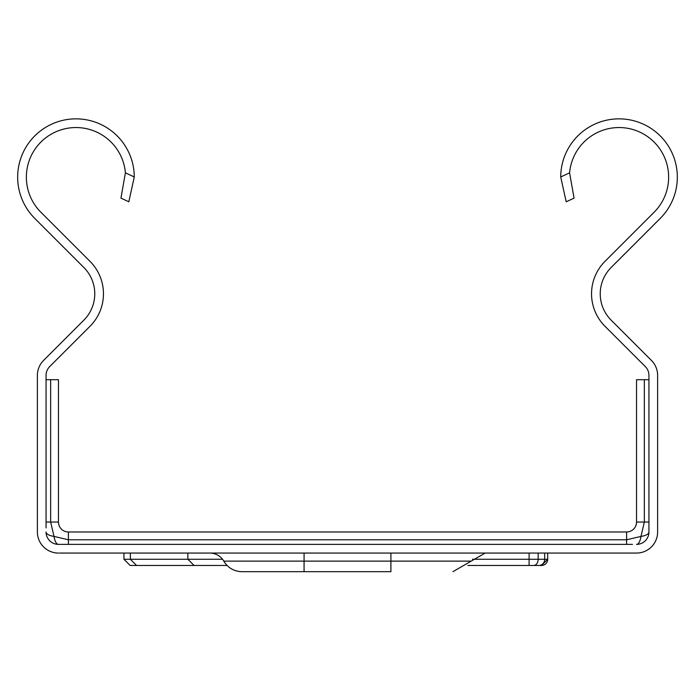 <?xml version="1.0" encoding="UTF-8"?>
<svg xmlns="http://www.w3.org/2000/svg" width="695" height="695" viewBox="0 0 695 695"><rect width="100%" height="100%" fill="white"/><g stroke="black" fill="none" stroke-linecap="round" stroke-linejoin="round"><path stroke-width="1.04" d="M310.283 531.979L222.235 531.979L310.283 531.979M632.467 544.385L58.467 544.385A12.406 4.761 90 0 1 54.028 536.418L68.397 539.789L68.397 531.979L626.603 531.979A9.921 9.921 0 0 0 636.533 522.049L636.533 379.696L648.939 379.696M648.939 527.913L648.939 531.979A12.406 4.761 -0 0 1 640.972 536.418L644.343 522.049L636.533 522.049M242.051 571.672L304.071 571.672L242.051 571.672A21.085 21.085 0 0 1 223.79 561.126A16.124 16.124 0 0 0 209.821 553.064M560.726 176.973L569.596 172.829L574.053 198.127L566.182 201.793L560.726 176.973A58.302 58.302 0 0 1 641.424 123.328A58.302 58.302 0 0 1 660.25 218.386L611.131 267.506A37.217 37.217 0 0 0 611.131 320.134L651.441 360.444A21.085 21.085 0 0 1 657.618 375.352L657.618 531.979A21.085 21.085 0 0 1 636.533 553.064L59.483 553.064M46.061 379.696L58.467 379.696L58.467 522.049A9.921 9.921 0 0 0 68.397 531.979M58.467 553.064A21.085 21.085 0 0 1 37.382 531.979L37.382 375.352A21.085 21.085 0 0 1 43.559 360.444L83.869 320.134A37.217 37.217 0 0 0 83.869 267.506L34.75 218.386A58.302 58.302 0 0 1 53.576 123.328A58.302 58.302 0 0 1 134.274 176.973L128.818 201.793L120.947 198.127L125.404 172.829A49.623 49.623 0 0 0 55.009 132.189A49.623 49.623 0 0 0 40.892 212.244L90.011 261.363A45.896 45.896 0 0 1 90.011 326.276L49.701 366.586A12.406 12.406 0 0 0 46.061 375.352L46.061 527.913M569.596 172.829A49.623 49.623 0 0 1 639.991 132.189A49.623 49.623 0 0 1 654.108 212.244L604.989 261.363A45.896 45.896 0 0 0 604.989 326.276L645.299 366.586A12.406 12.406 0 0 1 648.939 375.352L648.939 531.979A12.406 12.406 0 0 1 636.533 544.385A12.406 4.761 90 0 0 640.972 536.418L626.603 539.789L626.603 531.979M50.657 379.696L50.657 522.049L54.028 536.418A12.406 4.761 180 0 1 46.061 531.979A12.406 12.406 0 0 0 58.467 544.385M125.404 172.829L134.274 176.973M485.162 553.064L471.193 561.126L390.911 561.126L390.911 571.672L304.071 571.672L304.071 553.064M384.717 531.979L472.765 531.979L384.717 531.979M472.452 559.266L547.703 559.266A6.203 6.203 0 0 1 541.501 565.469A6.203 6.203 0 0 0 547.703 559.266L541.501 565.469L467.865 565.469M547.703 559.266L547.703 553.064M227.117 565.469L136.567 565.469L130.365 559.266L130.365 553.064M130.139 565.469L123.936 559.266L187.859 559.266L194.061 565.469L130.139 565.469L123.936 559.266L123.936 553.064M194.061 565.469L187.859 559.266L187.859 553.064M130.365 559.266L136.567 565.469M390.911 553.064L390.911 561.126L223.79 561.126M68.397 544.385L68.397 539.789L626.603 539.789L626.603 544.385M46.061 522.049L58.467 522.049M648.939 522.049L644.343 522.049L644.343 379.696M529.103 565.469L529.103 553.064M533.647 565.469A6.203 4.5 -90 0 0 538.147 559.266L538.147 553.064M538.894 565.469A6.203 5.803 -90 0 0 544.689 559.266L544.689 553.064M187.859 559.266L222.53 559.266M471.193 561.126L452.932 571.672"/></g></svg>
